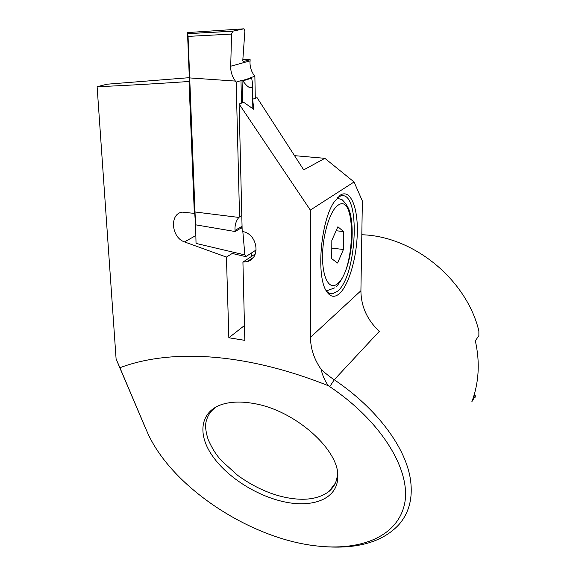 <?xml version="1.0" encoding="UTF-8"?>
<svg xmlns="http://www.w3.org/2000/svg" width="576" height="576" viewBox="0 0 576 576"><rect width="100%" height="100%" fill="white"/><g stroke="black" fill="none" stroke-linecap="round" stroke-linejoin="round"><path stroke-width="0.86" d="M147.442 432.497L146.621 430.61C169.769 485.885 248.918 538.207 315.533 545.818C360.115 551.326 397.375 536.897 404.503 504.18C411.66 471.852 382.709 422.071 329.753 386.669L334.26 379.75C378.727 409.817 406.094 448.963 410.472 479.686L410.472 479.686C413.042 498.053 409.09 513.137 398.628 524.93C382.507 541.987 357.415 549.209 323.345 546.595M253.498 403.466C295.481 410.162 340.358 450.943 337.745 477.54C337.363 498.91 312.811 508.277 283.601 501.703C255.773 495.504 226.116 476.51 211.572 454.622C197.158 433.26 200.614 410.954 222.516 404.28C231.322 401.63 241.654 401.364 253.498 403.466M217.483 406.202C211.896 409.522 208.253 414.173 206.554 420.149C204.898 424.591 205.452 431.093 208.224 439.668C212.018 448.402 216.569 455.537 221.875 461.074L237.737 475.402C253.296 486.576 269.014 493.87 284.882 497.268C303.682 501.228 318.406 499.277 329.047 491.414C334.462 486.612 337.212 480.852 337.298 474.127L337.212 470.743M339.358 293.666C348.97 285.17 356.998 256.874 357.322 231.725C357.782 206.503 350.186 188.683 340.214 195.185L333.763 202.478C320.566 222.185 316.217 276.394 326.398 291.089C330.142 297.014 334.462 297.871 339.358 293.666M337.255 197.762L340.747 195.948C360.979 189.785 357.293 276.098 337.363 291.37L332.532 293.81C330.199 294.084 328.061 293.018 326.124 290.614M361.814 234.756C413.208 236.095 466.366 279.13 478.872 330.934L478.872 335.635L475.315 340.841C477.727 351.454 478.642 361.93 478.051 372.276C477.425 382.615 475.366 392.407 471.881 401.652L475.402 395.813L475.056 397.411M233.971 252.353L226.44 257.09L228.845 337.766L244.822 340.351L242.928 262.094L255.319 253.915M252.662 99.209L257.062 97.654L303.71 169.884L324.864 158.328L354.053 181.973L362.362 200.981L360.914 290.736C361.058 306.461 367.2 319.99 379.332 331.337L334.26 379.75C331.718 378.353 323.093 371.527 321.062 369.252C314.093 359.208 310.572 348.574 310.493 337.327L310.334 210.082L354.053 181.973M144.814 426.593L116.1 359.021L97.114 86.717L107.064 84.211L189.317 77.674M244.462 325.519L228.845 337.766M251.107 253.274L251.906 256.169M253.267 257.537L247.118 261.626C260.46 258.624 258.206 235.613 243.914 231.775L242.179 231.214L239.098 103.997L243.756 102.355L253.778 109.332L252.662 99.367M239.098 103.997L310.334 210.082M146.621 430.61L119.902 367.726C170.669 348.595 245.383 352.562 328.406 385.754M321.07 369.252C322.61 375.782 325.058 381.283 328.414 385.754L329.753 386.669M247.118 261.626L242.928 262.094M226.44 257.09L184.471 241.906C171.094 237.485 169.373 213.286 182.513 212.141L194.335 213.394L189.043 81.482C154.08 83.88 123.437 85.63 97.114 86.717M189.043 81.482L189.756 81.281L195.012 213.048L194.335 213.394M119.902 367.726L116.1 359.021M189.756 81.281L189.396 79.603M294.523 155.657L324.864 158.328M475.402 395.813L473.947 395.568M194.731 213.192L195.538 224.806L195.012 211.982L238.838 217.426C236.282 220.572 234.994 224.366 234.958 228.802L235.116 231.523L195.538 224.806M235.116 231.523L242.086 227.455M243.108 61.596L250.15 59.695L249.984 62.575C250.042 67.298 251.41 71.554 254.095 75.334L254.873 76.313L250.322 77.717L251.662 78.149L252.324 82.094C252.677 85.342 252.252 87.228 251.05 87.739C249.134 88.013 246.398 85.73 242.849 80.892L242.071 80.942L242.575 102.773M243.238 61.596L242.784 60.487L244.872 31.162L243.972 28.807L187.51 32.58L189.41 79.978M241.798 215.352L238.838 217.426M239.544 216.634L236.182 82.102L235.397 81.079C232.538 77.184 230.969 72.821 230.674 67.982L231.545 34.092L188.057 36.389L187.51 32.58M195.617 224.813L196.034 243.425L244.865 254.916L245.786 256.644L256.19 249.934M242.82 231.422L244.865 254.916M195.012 211.982L188.057 36.389M250.15 59.695L242.849 59.63M187.891 33.61L232.776 31.183L243.972 28.807M232.776 31.183L231.545 34.092M242.071 80.942L240.984 80.611L241.51 103.147M236.182 82.102L240.984 80.611M254.873 76.313L255.29 98.28M189.67 77.918L235.397 81.079M251.662 78.149L242.849 80.892M241.214 80.885L250.553 77.99M337.586 263.023L331.733 258.71L331.841 240.358L337.882 226.764L343.606 231.588L343.426 249.502L337.586 263.023M336.118 230.731L343.606 231.588M331.798 248.098L343.426 249.502M360.914 290.736L310.493 337.327M184.471 241.906L195.854 235.555M230.652 66.24L250.056 60.869M242.107 228.269L240.941 228.074M235.03 230.407L242.057 226.26M337.421 283.738C355.414 270.216 356.659 191.844 338.054 205.222C330.091 210.283 322.531 234.893 322.546 256.644C322.445 278.474 329.695 290.642 337.421 283.738M337.039 197.993L338.818 198.346M334.879 287.806L327.802 290.405L325.973 290.333M337.73 477.533L337.277 474.127M329.047 491.414L335.347 483.106M329.566 293.4L332.532 293.81M252.389 85.241L252.85 108.684M187.906 33.66L232.618 31.241M245.606 256.601L232.229 253.447M336.665 286.294C345.096 276.394 350.165 261.353 351.871 241.186C352.613 230.407 352.022 220.99 350.086 212.933C348.768 207.943 346.111 203.544 342.122 199.721L336.938 198.108"/></g></svg>
